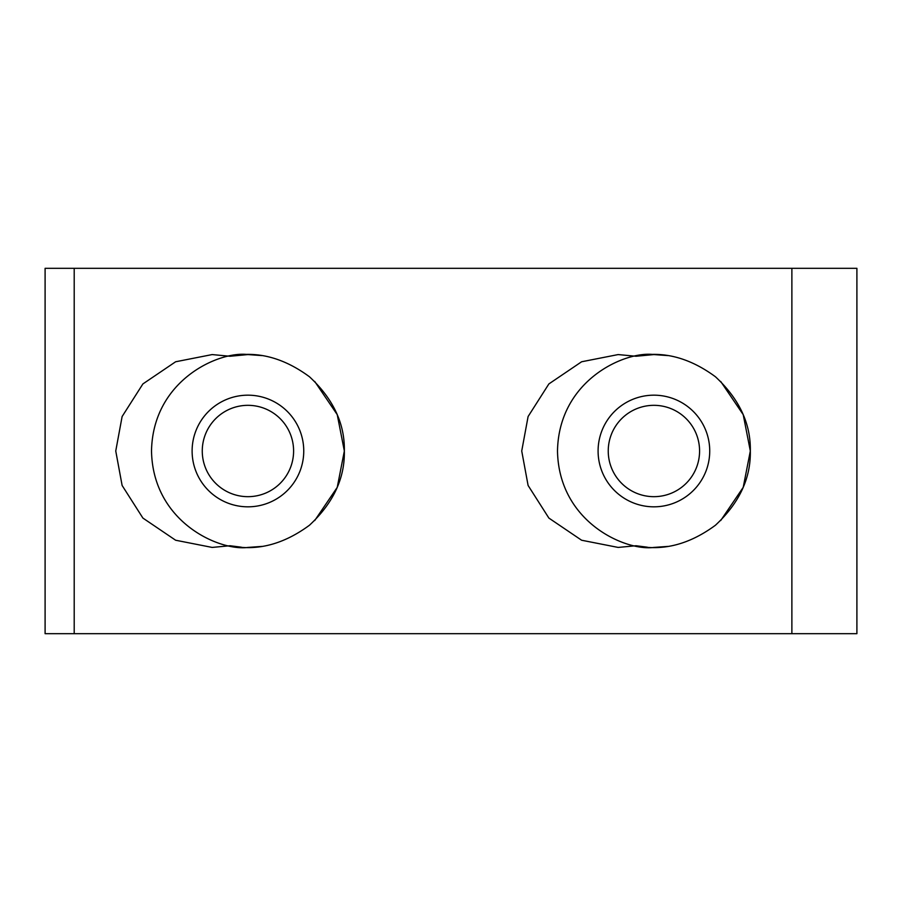 <?xml version="1.0" encoding="UTF-8"?>
<svg xmlns="http://www.w3.org/2000/svg" width="902" height="902" viewBox="0 0 902 902"><rect width="100%" height="100%" fill="white"/><g stroke="black" fill="none" stroke-linecap="round" stroke-linejoin="round"><path stroke-width="1.35" d="M667.751 355.58L653.916 354.576C625.706 350.709 558.8 379.629 557.492 451C558.8 522.371 625.706 551.291 653.916 547.424L667.751 546.42M647.354 547.198L636.023 545.744C662.812 551.336 689.286 544.492 715.444 525.235C739.223 503.102 750.847 478.353 750.329 451L743.214 487.362L720.698 520.544M261.772 355.58L247.937 354.576C219.727 350.709 152.821 379.629 151.513 451C152.821 522.371 219.727 551.291 247.937 547.424L261.772 546.42M241.375 547.198L230.044 545.744C256.833 551.336 283.307 544.492 309.465 525.235C333.244 503.102 344.868 478.353 344.35 451L337.235 487.362L314.719 520.544M653.916 506.823A55.823 55.823 0 0 1 598.094 451A55.823 55.823 0 0 1 653.916 395.177A55.823 55.823 0 0 1 709.727 451A55.823 55.823 0 0 1 653.916 506.823M653.916 405.325A45.675 45.675 0 0 0 608.241 451A45.675 45.675 0 0 0 653.916 496.675A45.675 45.675 0 0 0 699.58 451A45.675 45.675 0 0 0 653.916 405.325M247.937 506.823A55.823 55.823 0 0 1 192.115 451A55.823 55.823 0 0 1 247.937 395.177A55.823 55.823 0 0 1 303.748 451A55.823 55.823 0 0 1 247.937 506.823M247.937 405.325A45.675 45.675 0 0 0 202.262 451A45.675 45.675 0 0 0 247.937 496.675A45.675 45.675 0 0 0 293.601 451A45.675 45.675 0 0 0 247.937 405.325M720.698 381.456L743.214 414.638L750.329 451C750.847 423.647 739.223 398.898 715.444 376.765C689.286 357.508 662.812 350.664 636.023 356.256L653.916 354.576M314.719 381.456L337.235 414.638L344.35 451C344.868 423.647 333.244 398.898 309.465 376.765C283.307 357.508 256.833 350.664 230.044 356.256L247.937 354.576M856.9 633.689L45.1 633.689L45.1 268.311L856.9 268.311L856.9 633.689M636.023 356.256L618.141 354.576L581.61 361.77L548.878 383.925L528.098 416.532L521.728 451L528.098 485.468L548.878 518.075L581.61 540.23L618.141 547.424L636.023 545.744M230.044 356.256L212.162 354.576L175.631 361.77L142.899 383.925L122.12 416.532L115.749 451L122.12 485.468L142.899 518.075L175.631 540.23L212.162 547.424L230.044 545.744M791.877 633.689L791.877 268.311M74.201 633.689L74.201 268.311"/></g></svg>
